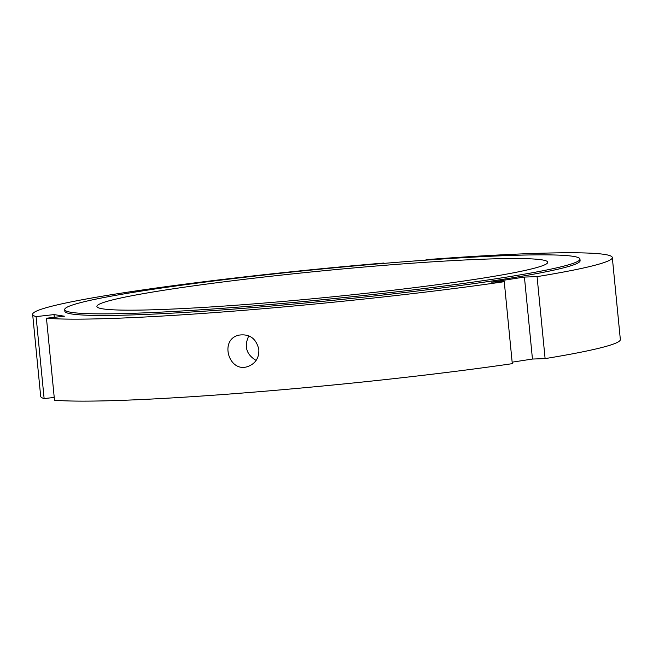 <?xml version="1.0" encoding="UTF-8"?>
<svg xmlns="http://www.w3.org/2000/svg" width="653" height="653" viewBox="0 0 653 653"><rect width="100%" height="100%" fill="white"/><g stroke="black" fill="none" stroke-linecap="round" stroke-linejoin="round"><path stroke-width="0.98" d="M524.424 277.068L537.068 276.635L545.108 358.611L532.456 359.044L524.424 277.068L491.611 282.12L504.263 281.688A291.222 17.239 174.4 0 1 46.461 318.215L54.501 400.191A291.222 17.239 174.4 0 0 512.295 363.664L504.263 281.688M532.456 359.044L512.156 362.17M382.25 263.518L383.94 263.379M537.068 276.635A291.222 17.239 174.4 0 0 612.31 257.543A291.222 17.239 174.4 0 0 427.095 259.584L425.03 260.196M258.866 349.592C259.135 357.999 255.445 363.648 247.805 366.537C228.999 373.247 219.016 339.984 238.5 335.201C249.413 333.512 256.205 338.311 258.866 349.592M248.817 335.822C243.871 346.294 246.303 354.497 256.123 360.44M54.232 397.448L44.126 398.575A291.222 17.239 174.4 0 1 40.69 396.355L32.65 314.379A291.222 17.239 174.4 0 1 383.907 263.028M612.31 257.543L620.35 339.519A291.222 17.239 174.4 0 1 545.108 358.611M44.126 398.575L36.086 316.607A291.222 17.239 174.4 0 1 32.65 314.379M36.086 316.607L54.036 314.599L64.41 316.207L46.461 318.215M54.305 317.334L54.036 314.599M71.601 312.395A258.866 15.321 174.4 0 1 64.696 309.612A258.866 15.321 174.4 0 1 320.827 269.101A258.866 15.321 174.4 0 1 579.954 259.094A258.866 15.321 174.4 0 1 352.906 296.65A258.866 15.321 174.4 0 1 71.601 312.395M102.945 308.885A226.501 13.411 174.4 0 1 96.897 306.453A226.501 13.411 174.4 0 1 321.015 271.003A226.501 13.411 174.4 0 1 547.745 262.253A226.501 13.411 174.4 0 1 349.086 295.115A226.501 13.411 174.4 0 1 102.945 308.885M579.954 259.094L580.109 260.702A258.866 15.321 174.4 0 1 353.069 298.258A258.866 15.321 174.4 0 1 71.765 313.995A258.866 15.321 174.4 0 1 64.851 311.22L64.696 309.612"/></g></svg>
